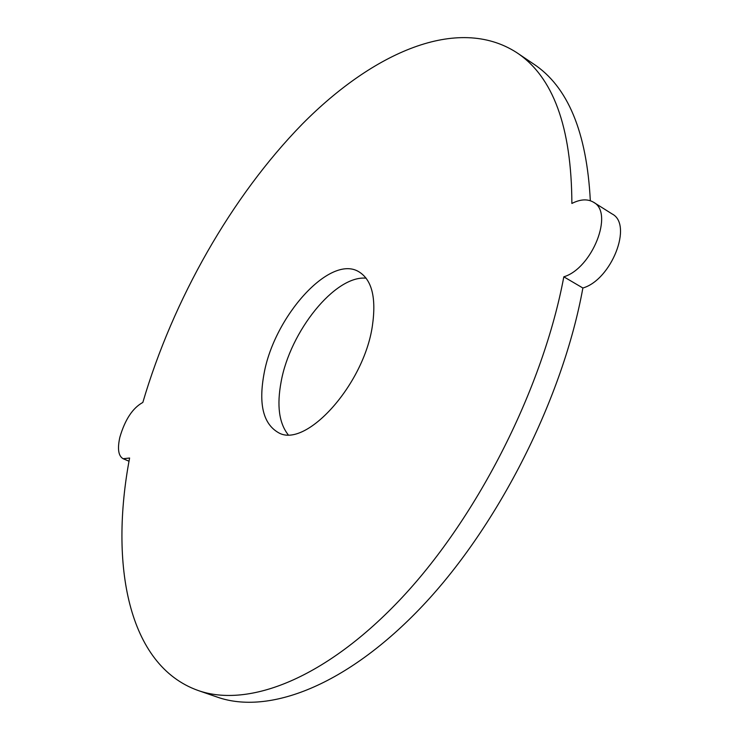 <?xml version="1.0" encoding="UTF-8"?>
<svg xmlns="http://www.w3.org/2000/svg" width="739" height="739" viewBox="0 0 739 739"><rect width="100%" height="100%" fill="white"/><g stroke="black" fill="none" stroke-linecap="round" stroke-linejoin="round"><path stroke-width="1.11" d="M264.054 373.648C274.215 316.569 329.696 254.327 358.618 271.61C371.874 279.564 376.465 297.66 372.382 325.89C363.884 385.01 305.447 449.09 278.317 432.583C263.186 423.761 258.428 404.113 264.054 373.648M288.081 434.624C279.028 423.022 276.709 405.425 281.116 381.832C290.076 331.432 335.053 275.12 366.128 278.178M119.857 437.229C125.03 419.586 132.687 407.983 142.83 402.441C173.055 299.701 231.39 196.666 302.233 124.134C372.705 52.811 457.386 14.725 516.395 52.395C553.031 76.385 571.524 126.738 571.875 203.456C580.355 199.16 587.551 198.754 593.472 202.209C614.22 212.583 592.235 268.368 563.82 276.811C543.23 387.208 478.438 515.73 402.413 597.167C326.222 678.753 248.359 708.258 198.07 690.475C127.81 665.423 109.474 564.226 129.602 458.023L123.127 458.725C118.379 456.009 117.289 448.85 119.857 437.229M593.472 202.209L612.151 213.968C633.129 224.508 611.43 279.859 582.877 288.007C563.007 397.776 498.788 525.115 422.819 605.611C346.674 686.254 268.312 715.14 217.284 697.108L198.07 690.475M516.395 52.395L533.262 63.766C567.774 86.371 586.794 132.022 590.322 200.722M582.877 288.007L563.82 276.811M129.02 461.219L123.127 458.725"/></g></svg>
